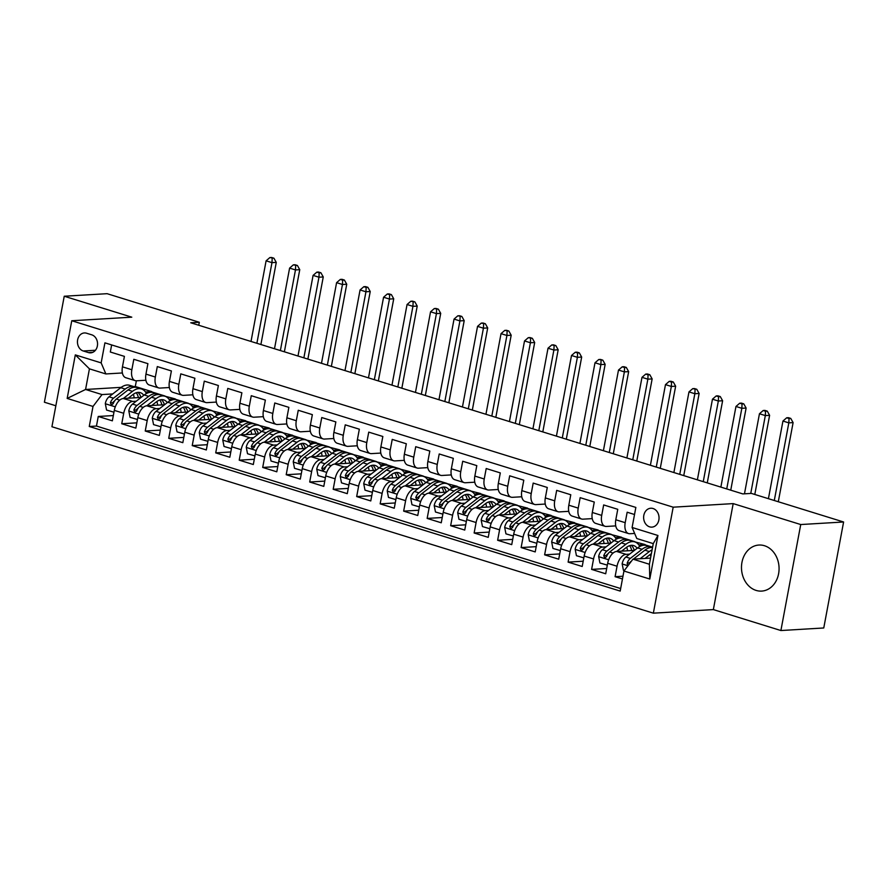 <?xml version="1.0" encoding="UTF-8"?>
<svg xmlns="http://www.w3.org/2000/svg" width="888" height="888" viewBox="0 0 888 888"><rect width="100%" height="100%" fill="white"/><g stroke="black" fill="none" stroke-linecap="round" stroke-linejoin="round"><path stroke-width="1.33" d="M764.457 545.72A23.066 18.781 -93.4 0 0 758.907 545.043A23.066 18.781 -93.4 0 0 741.536 565.767A23.066 18.781 -93.4 0 0 756.099 590.409A23.066 18.781 -93.4 0 0 761.649 591.097A23.066 18.781 -93.4 0 0 779.02 570.374A23.066 18.781 -93.4 0 0 764.457 545.72M653.046 508.513A9.468 7.703 -93.4 0 0 650.771 508.236A9.468 7.703 -93.4 0 0 643.645 516.738A9.468 7.703 -93.4 0 0 649.616 526.85A9.468 7.703 -93.4 0 0 651.892 527.128A9.468 7.703 -93.4 0 0 659.018 518.625A9.468 7.703 -93.4 0 0 653.046 508.513M780.896 630.535L800.732 524.542L733.188 503.607L713.353 609.59L780.896 630.535L823.764 627.971L843.6 521.989L751.392 493.406L742.823 493.917L190.742 322.777L199.312 322.266L107.104 293.684L64.236 296.237L44.4 402.22L55.855 405.772M713.353 609.59L653.346 613.164L51.926 426.74L71.762 320.746L673.182 507.181L653.346 613.164M634.52 514.507L627.161 512.221L625.208 522.677L615.806 519.769A11.833 6.571 107.2 0 0 619.158 530.658L628.56 533.577A11.833 6.571 -72.8 0 1 625.208 522.677M615.806 519.769L617.759 509.312L603.662 504.939L601.709 515.395L592.307 512.487A11.833 6.571 107.2 0 0 595.67 523.376L605.061 526.295A11.833 6.571 -72.8 0 1 601.709 515.395M592.307 512.487L594.272 502.031L580.175 497.657L578.221 508.114L568.82 505.205A11.833 6.571 107.2 0 0 572.172 516.095L581.573 519.003A11.833 6.571 -72.8 0 1 578.221 508.114M568.82 505.205L570.773 494.749L556.676 490.376L554.723 500.832L545.332 497.924A11.833 6.571 107.2 0 0 548.684 508.813L558.075 511.721A11.833 6.571 -72.8 0 1 554.723 500.832M545.332 497.924L547.286 487.468L533.189 483.094L531.235 493.55L521.833 490.642A11.833 6.571 107.2 0 0 525.185 501.531L534.587 504.44A11.833 6.571 -72.8 0 1 531.235 493.55M521.833 490.642L523.787 480.186L509.69 475.813L507.736 486.269L498.346 483.361A11.833 6.571 107.2 0 0 501.698 494.25L511.1 497.158A11.833 6.571 -72.8 0 1 507.736 486.269M498.346 483.361L500.299 472.904L486.202 468.531L484.249 478.987L474.847 476.079A11.833 6.571 107.2 0 0 478.199 486.968L487.601 489.876A11.833 6.571 -72.8 0 1 484.249 478.987M474.847 476.079L476.801 465.623L462.715 461.249L460.75 471.706L451.359 468.786A11.833 6.571 107.2 0 0 454.712 479.687L464.113 482.595A11.833 6.571 -72.8 0 1 460.75 471.706M451.359 468.786L453.313 458.33L439.216 453.968L437.262 464.424L427.861 461.505A11.833 6.571 107.2 0 0 431.224 472.394L440.615 475.313A11.833 6.571 -72.8 0 1 437.262 464.424M427.861 461.505L429.814 451.049L415.728 446.686L413.764 457.142L404.373 454.223A11.833 6.571 107.2 0 0 407.725 465.112L417.127 468.031A11.833 6.571 -72.8 0 1 413.764 457.142M404.373 454.223L406.327 443.767L392.23 439.405L390.276 449.861L380.874 446.942A11.833 6.571 107.2 0 0 384.238 457.831L393.628 460.75A11.833 6.571 -72.8 0 1 390.276 449.861M380.874 446.942L382.839 436.485L368.742 432.123L366.777 442.579L357.387 439.66A11.833 6.571 107.2 0 0 360.739 450.549L370.141 453.468A11.833 6.571 -72.8 0 1 366.777 442.579M357.387 439.66L359.34 429.204L345.243 424.841L343.29 435.286L333.888 432.378A11.833 6.571 107.2 0 0 337.251 443.267L346.642 446.187A11.833 6.571 -72.8 0 1 343.29 435.286M333.888 432.378L335.853 421.922L321.756 417.549L319.791 428.005L310.4 425.097A11.833 6.571 107.2 0 0 313.753 435.986L323.154 438.905A11.833 6.571 -72.8 0 1 319.791 428.005M310.4 425.097L312.354 414.641L298.257 410.267L296.303 420.723L286.902 417.815A11.833 6.571 107.2 0 0 290.265 428.704L299.656 431.612A11.833 6.571 -72.8 0 1 296.303 420.723M286.902 417.815L288.866 407.359L274.769 402.986L272.816 413.442L263.414 410.534A11.833 6.571 107.2 0 0 266.766 421.423L276.168 424.331A11.833 6.571 -72.8 0 1 272.816 413.442M263.414 410.534L265.368 400.077L251.271 395.704L249.317 406.16L239.915 403.252A11.833 6.571 107.2 0 0 243.279 414.141L252.669 417.049A11.833 6.571 -72.8 0 1 249.317 406.16M239.915 403.252L241.88 392.796L227.783 388.422L225.829 398.879L216.428 395.97A11.833 6.571 107.2 0 0 219.78 406.859L229.182 409.768A11.833 6.571 -72.8 0 1 225.829 398.879M216.428 395.97L218.381 385.514L204.284 381.141L202.331 391.597L192.94 388.689A11.833 6.571 107.2 0 0 196.292 399.578L205.683 402.486A11.833 6.571 -72.8 0 1 202.331 391.597M192.94 388.689L194.894 378.233L180.797 373.859L178.843 384.315L169.442 381.396A11.833 6.571 107.2 0 0 172.794 392.296L182.195 395.204A11.833 6.571 -72.8 0 1 178.843 384.315M169.442 381.396L171.395 370.94L157.298 366.578L155.345 377.034L145.954 374.114A11.833 6.571 107.2 0 0 149.306 385.015L158.708 387.923A11.833 6.571 -72.8 0 1 155.345 377.034M145.954 374.114L147.907 363.658L133.811 359.296L131.857 369.752A11.833 6.571 107.2 0 0 135.209 380.641A11.833 6.571 107.2 0 0 136.563 380.797L145.876 380.242M141.07 397.447L123.31 398.512A11.833 6.571 107.2 0 0 114.308 410.378L112.354 420.834L98.257 416.461L113.342 415.562M136.23 401.21L132.712 401.42A11.833 6.571 107.2 0 0 123.71 413.286L121.745 423.743L136.83 422.843M121.745 423.743L135.842 428.116L137.807 417.66A11.833 6.571 107.2 0 1 146.809 405.794L164.558 404.739M188.056 412.021L170.296 413.075A11.833 6.571 107.2 0 0 161.294 424.941L159.341 435.398L145.244 431.024L160.328 430.125M211.544 419.303L193.795 420.357A11.833 6.571 107.2 0 0 184.782 432.223L182.828 442.679L168.731 438.306L183.816 437.418M235.043 426.584L217.283 427.639A11.833 6.571 107.2 0 0 208.28 439.505L206.327 449.961L192.23 445.598L207.304 444.699M258.53 433.866L240.77 434.92A11.833 6.571 107.2 0 0 231.768 446.786L229.814 457.242L215.717 452.88L230.802 451.981M282.029 441.147L264.269 442.202A11.833 6.571 107.2 0 0 255.267 454.068L253.313 464.524L239.216 460.162L254.29 459.263M305.516 448.429L287.756 449.483A11.833 6.571 107.2 0 0 278.754 461.36L276.801 471.806L262.704 467.443L277.789 466.544M329.015 455.711L311.255 456.765A11.833 6.571 107.2 0 0 302.253 468.642L300.288 479.098L286.202 474.725L301.276 473.826M352.503 462.992L334.743 464.058A11.833 6.571 107.2 0 0 325.741 475.924L323.787 486.38L309.69 482.006L324.775 481.107M376.001 470.274L358.241 471.339A11.833 6.571 107.2 0 0 349.239 483.205L347.275 493.661L333.189 489.288L348.263 488.389M399.489 477.555L381.729 478.621A11.833 6.571 107.2 0 0 372.727 490.487L370.773 500.943L356.676 496.57L371.761 495.671M422.988 484.837L405.228 485.903A11.833 6.571 107.2 0 0 396.226 497.768L394.261 508.225L380.164 503.851L395.249 502.952M446.475 492.13L428.715 493.184A11.833 6.571 107.2 0 0 419.713 505.05L417.76 515.506L403.663 511.133L418.748 510.234M469.974 499.411L452.214 500.466A11.833 6.571 107.2 0 0 443.212 512.332L441.247 522.788L427.15 518.414L442.235 517.515M493.462 506.693L475.702 507.747A11.833 6.571 107.2 0 0 466.7 519.613L464.746 530.069L450.649 525.696L465.734 524.808M516.949 513.974L499.2 515.029A11.833 6.571 107.2 0 0 490.187 526.895L488.234 537.351L474.137 532.989L489.221 532.09M540.448 521.256L522.688 522.311A11.833 6.571 107.2 0 0 513.686 534.176L511.732 544.633L497.635 540.27L512.72 539.371M563.936 528.538L546.187 529.592A11.833 6.571 107.2 0 0 537.173 541.458L535.22 551.914L521.123 547.552L536.208 546.653M587.434 535.819L569.674 536.874A11.833 6.571 107.2 0 0 560.672 548.751L558.719 559.196L544.621 554.834L559.695 553.934M610.922 543.101L593.162 544.155A11.833 6.571 107.2 0 0 584.16 556.032L582.206 566.489L568.109 562.115L583.194 561.216M634.421 550.382L616.66 551.448A11.833 6.571 107.2 0 0 607.658 563.314L605.705 573.77L591.608 569.397L606.682 568.498M628.56 533.577A11.833 6.571 -72.8 0 0 629.914 533.732L634.643 533.455M605.061 526.295A11.833 6.571 -72.8 0 0 606.426 526.451L615.728 525.896M581.573 519.003A11.833 6.571 -72.8 0 0 582.928 519.169L592.24 518.614M558.075 511.721A11.833 6.571 -72.8 0 0 559.44 511.888L568.753 511.333M534.587 504.44A11.833 6.571 -72.8 0 0 535.941 504.606L545.254 504.051M511.1 497.158A11.833 6.571 -72.8 0 0 512.454 497.313L521.767 496.769M487.601 489.876A11.833 6.571 -72.8 0 0 488.955 490.032L498.268 489.477M464.113 482.595A11.833 6.571 -72.8 0 0 465.467 482.75L474.78 482.195M440.615 475.313A11.833 6.571 -72.8 0 0 441.98 475.469L451.282 474.914M417.127 468.031A11.833 6.571 -72.8 0 0 418.481 468.187L427.794 467.632M393.628 460.75A11.833 6.571 -72.8 0 0 394.994 460.905L404.295 460.35M370.141 453.468A11.833 6.571 -72.8 0 0 371.495 453.624L380.808 453.069M346.642 446.187A11.833 6.571 -72.8 0 0 348.007 446.342L357.309 445.787M323.154 438.905A11.833 6.571 -72.8 0 0 324.509 439.061L333.821 438.506M299.656 431.612A11.833 6.571 -72.8 0 0 301.021 431.779L310.323 431.224M276.168 424.331A11.833 6.571 -72.8 0 0 277.522 424.497L286.835 423.942M252.669 417.049A11.833 6.571 -72.8 0 0 254.035 417.216L263.348 416.661M229.182 409.768A11.833 6.571 -72.8 0 0 230.536 409.923L239.849 409.379M205.683 402.486A11.833 6.571 -72.8 0 0 207.048 402.641L216.361 402.086M182.195 395.204A11.833 6.571 -72.8 0 0 183.55 395.36L192.863 394.805M158.708 387.923A11.833 6.571 -72.8 0 0 160.062 388.078L169.375 387.523M83.261 350.982L88.423 352.58A9.169 7.459 -93.4 0 0 90.632 352.858A9.169 7.459 -93.4 0 0 97.536 344.622A9.169 7.459 -93.4 0 0 91.753 334.82L86.58 333.222A9.169 7.459 -93.4 0 0 84.371 332.945A9.169 7.459 -93.4 0 0 77.467 341.181A9.169 7.459 -93.4 0 0 83.261 350.982L95.438 350.261M650.549 558.108L632.955 559.151L649.394 564.257L653.257 543.623L636.807 538.528L632.101 527.483L635.852 507.425L104.917 342.846L101.154 362.892L105.872 373.948L122.389 372.96M632.101 527.483L657.941 535.486L649.794 579.032L623.942 571.017L620.19 591.075L89.255 426.484L93.007 406.438L67.166 398.423L75.314 354.889L101.154 362.892M629.581 554.145L626.051 554.356L616.66 551.448M639.016 545.188L645.088 544.544L634.21 541.713M645.088 544.544L638.827 544.91M606.082 546.864L602.564 547.075L593.162 544.155M615.528 537.906L621.6 537.262L610.722 534.432M621.6 537.262L615.329 537.629M582.595 539.582L579.076 539.793L569.674 536.874M592.03 530.624L598.101 529.97L587.223 527.15M598.101 529.97L591.841 530.347M559.096 532.301L555.577 532.511L546.187 529.592M568.542 523.332L574.614 522.688L563.736 519.869M574.614 522.688L568.353 523.065M535.608 525.019L532.09 525.23L522.688 522.311M545.054 516.05L551.115 515.406L540.237 512.587M551.115 515.406L544.855 515.784M512.11 517.737L508.591 517.948L499.2 515.029M521.556 508.769L527.627 508.125L516.749 505.305M527.627 508.125L521.367 508.502M488.622 510.456L485.103 510.667L475.702 507.747L484.892 500.577A22.622 12.565 -72.8 0 1 493.817 498.19A22.622 12.565 -72.8 0 1 498.834 502.786M498.068 501.487L504.129 500.843L493.251 498.024M504.129 500.843L497.868 501.221M465.134 503.174L461.605 503.374L452.214 500.466M474.569 494.205L480.641 493.562L469.763 490.742M480.641 493.562L474.381 493.939M441.636 495.881L438.117 496.092L428.715 493.184M451.082 486.924L457.142 486.28L446.264 483.449M457.142 486.28L450.882 486.657M418.148 488.6L414.618 488.811L405.228 485.903L414.419 478.732A22.622 12.565 -72.8 0 1 423.343 476.345A22.622 12.565 -72.8 0 1 428.36 480.93M427.583 479.642L433.655 478.998L422.777 476.168M433.655 478.998L427.394 479.376M394.649 481.318L391.131 481.529L381.729 478.621M404.096 472.361L410.156 471.717L399.289 468.886M410.156 471.717L403.896 472.083M371.162 474.037L367.632 474.248L358.241 471.339M380.597 465.079L386.669 464.435L375.791 461.605M386.669 464.435L380.408 464.801M347.663 466.755L344.144 466.966L334.743 464.058L343.934 456.887A22.622 12.565 -72.8 0 1 352.869 454.501A22.622 12.565 -72.8 0 1 357.875 459.085M357.109 457.797L363.17 457.154L352.303 454.323M363.17 457.154L356.909 457.52M324.176 459.473L320.646 459.684L311.255 456.765M333.611 450.516L339.682 449.872L328.804 447.041M339.682 449.872L333.422 450.238M300.677 452.192L297.158 452.403L287.756 449.483M310.123 443.234L316.184 442.579L305.317 439.76M316.184 442.579L309.923 442.957M277.189 444.91L273.671 445.121L264.269 442.202M286.624 435.941L292.696 435.298L281.818 432.478M292.696 435.298L286.436 435.675M253.691 437.629L250.172 437.84L240.77 434.92L249.972 427.75A22.622 12.565 -72.8 0 1 258.896 425.374A22.622 12.565 -72.8 0 1 263.914 429.959M263.137 428.66L269.208 428.016L258.33 425.197M269.208 428.016L262.937 428.393M230.203 430.347L226.684 430.558L217.283 427.639M239.638 421.378L245.71 420.734L234.832 417.915M245.71 420.734L239.449 421.112M206.704 423.065L203.186 423.276L193.795 420.357M216.15 414.097L222.222 413.453L211.344 410.633M222.222 413.453L215.962 413.83M183.217 415.784L179.698 415.984L170.296 413.075L179.487 405.905A22.622 12.565 -72.8 0 1 188.411 403.518A22.622 12.565 -72.8 0 1 193.429 408.114M192.663 406.815L198.723 406.171L187.845 403.352M198.723 406.171L192.463 406.549M159.718 408.491L156.199 408.702L146.809 405.794M164.358 396.059L175.236 398.89L168.975 399.267M98.257 416.461L96.459 426.062L620.668 588.555M626.051 554.356A11.833 6.571 -72.8 0 0 617.049 566.222L615.095 576.678L622.466 578.965M591.608 569.397L593.561 558.941A11.833 6.571 -72.8 0 1 602.564 547.075M568.109 562.115L570.063 551.659A11.833 6.571 -72.8 0 1 579.076 539.793M544.621 554.834L546.575 544.377A11.833 6.571 -72.8 0 1 555.577 532.511M521.123 547.552L523.088 537.096A11.833 6.571 -72.8 0 1 532.09 525.23M497.635 540.27L499.589 529.814A11.833 6.571 -72.8 0 1 508.591 517.948M474.137 532.989L476.101 522.533A11.833 6.571 -72.8 0 1 485.103 510.667M450.649 525.696L452.603 515.251A11.833 6.571 -72.8 0 1 461.605 503.374M427.15 518.414L429.115 507.958A11.833 6.571 -72.8 0 1 438.117 496.092M403.663 511.133L405.616 500.677A11.833 6.571 -72.8 0 1 414.618 488.811M380.164 503.851L382.129 493.395A11.833 6.571 -72.8 0 1 391.131 481.529M356.676 496.57L358.63 486.113A11.833 6.571 -72.8 0 1 367.632 474.248M333.189 489.288L335.142 478.832A11.833 6.571 -72.8 0 1 344.144 466.966M309.69 482.006L311.644 471.55A11.833 6.571 -72.8 0 1 320.646 459.684M286.202 474.725L288.156 464.269A11.833 6.571 -72.8 0 1 297.158 452.403M262.704 467.443L264.657 456.987A11.833 6.571 -72.8 0 1 273.671 445.121M239.216 460.162L241.17 449.705A11.833 6.571 -72.8 0 1 250.172 437.84M215.717 452.88L217.671 442.424A11.833 6.571 -72.8 0 1 226.684 430.558M192.23 445.598L194.183 435.142A11.833 6.571 -72.8 0 1 203.186 423.276M168.731 438.306L170.696 427.861A11.833 6.571 -72.8 0 1 179.698 415.984M145.244 431.024L147.197 420.568A11.833 6.571 -72.8 0 1 156.199 408.702M111.644 344.933L110.323 352.014L124.409 356.377L122.455 366.833A11.833 6.571 107.2 0 0 125.807 377.722L135.209 380.641M105.872 373.948L89.433 368.842L85.57 389.477L102.009 394.572L93.007 406.438M136.364 380.808L135.298 386.513L133.811 386.602M121.223 387.346L85.57 389.477L67.166 398.423M135.298 386.513L151.737 391.608L145.477 391.985M112.743 393.928L102.009 394.572M800.732 524.542L843.6 521.989M733.188 503.607L673.182 507.181M71.762 320.746L131.779 317.171L64.236 296.237M198.746 325.263L199.312 322.266M145.676 392.252L151.737 391.608M151.682 391.897L165.013 396.026M169.164 399.533L175.236 398.89M175.18 399.178L188.511 403.307M198.668 406.46L211.999 410.589M222.167 413.741L235.498 417.871M245.654 421.023L258.985 425.152M269.153 428.305L282.484 432.434M292.64 435.586L305.971 439.715M316.139 442.868L329.459 447.008M339.627 450.149L352.958 454.29M363.125 457.431L376.445 461.571M386.613 464.724L399.944 468.853M410.101 472.005L423.432 476.135M433.599 479.287L446.93 483.416M457.087 486.569L470.418 490.698M480.586 493.85L493.917 497.979M504.073 501.132L517.404 505.261M527.572 508.413L540.903 512.543M551.06 515.695L564.391 519.824M574.558 522.976L587.889 527.106M598.046 530.258L611.377 534.398M621.545 537.54L634.876 541.68M645.032 544.821L652.591 547.175M96.459 426.062L89.255 426.484M615.095 576.678L622.976 576.212M623.942 571.017L632.955 559.151M89.433 368.842L75.314 354.889M657.941 535.486L653.257 543.623M649.794 579.032L649.394 564.257M128.238 398.213L132.878 394.605A18.781 10.434 -72.8 0 1 140.293 392.629A18.781 10.434 -72.8 0 1 143.789 395.338M123.277 398.512L132.501 391.342A22.622 12.565 -72.8 0 1 141.425 388.955A22.622 12.565 -72.8 0 1 146.442 393.539M113.964 412.21L106.571 410.045L105.295 403.585A7.837 4.351 -72.8 0 1 109.046 396.803L120.757 387.701A22.622 12.565 -72.8 0 1 129.681 385.314L134.144 386.702A22.622 12.565 107.2 0 0 125.219 389.077L113.509 398.19A7.837 4.351 107.2 0 0 110.378 402.808L111.422 405.017L113.198 403.685A7.837 4.351 -72.8 0 1 116.328 399.056L128.038 389.954A22.622 12.565 -72.8 0 1 136.963 387.579L141.425 388.955M133.344 394.261A18.781 10.434 -72.8 0 1 134.199 397.857M113.62 412.232L114.086 411.555M135.509 387.29A22.622 12.565 107.2 0 0 134.144 386.702M140.937 397.458A18.781 10.434 107.2 0 0 137.918 392.396M136.264 392.74A18.781 10.434 -72.8 0 1 138.384 397.613M110.378 402.808L112.843 402.664A3.996 2.22 -72.8 0 1 113.886 401.454L114.674 400.843M256.887 343.279L271.972 262.648L266.1 260.828L251.015 341.458M271.562 257.464L269.852 257.576L273.915 258.197L271.562 257.464M272.194 258.297L271.972 262.648L276.268 262.393L260.894 344.522M276.268 262.393L273.915 258.197M269.852 257.576L266.1 260.828M151.726 405.494L156.377 401.887A18.781 10.434 -72.8 0 1 163.781 399.911A18.781 10.434 -72.8 0 1 167.288 402.619M146.764 405.794L155.999 398.623A22.622 12.565 -72.8 0 1 164.924 396.237A22.622 12.565 -72.8 0 1 169.941 400.821M137.462 419.491L130.07 417.327L128.793 410.867A7.837 4.351 -72.8 0 1 132.534 404.084L144.244 394.982A22.622 12.565 -72.8 0 1 153.18 392.596L157.642 393.983A22.622 12.565 107.2 0 0 148.718 396.359L136.996 405.472A7.837 4.351 107.2 0 0 133.866 410.09L134.909 412.298L136.685 410.966A7.837 4.351 -72.8 0 1 139.816 406.338L151.537 397.236A22.622 12.565 -72.8 0 1 160.462 394.86L164.924 396.237M156.843 401.543A18.781 10.434 -72.8 0 1 157.698 405.139M137.118 419.513L137.585 418.836M159.008 394.572A22.622 12.565 107.2 0 0 157.642 393.983M164.435 404.739A18.781 10.434 107.2 0 0 161.416 399.678M159.762 400.022A18.781 10.434 -72.8 0 1 161.871 404.895M133.866 410.09L136.341 409.945A3.996 2.22 -72.8 0 1 137.385 408.735L138.162 408.125M280.375 350.56L295.471 269.93L289.599 268.109L274.503 348.74M295.06 264.757L293.34 264.857L297.402 265.479L295.06 264.757M295.693 265.579L295.471 269.93L299.756 269.675L284.382 351.803M299.756 269.675L297.402 265.479M293.34 264.857L289.599 268.109M175.225 412.787L179.864 409.168A18.781 10.434 -72.8 0 1 187.279 407.192A18.781 10.434 -72.8 0 1 190.776 409.901M160.95 426.773L153.557 424.608L152.281 418.159A7.837 4.351 -72.8 0 1 156.033 411.366L167.743 402.264A22.622 12.565 -72.8 0 1 176.668 399.878L181.13 401.265A22.622 12.565 107.2 0 0 172.205 403.651L160.495 412.754A7.837 4.351 107.2 0 0 157.365 417.382L158.397 419.58L160.184 418.248A7.837 4.351 -72.8 0 1 163.314 413.619L175.025 404.517A22.622 12.565 -72.8 0 1 183.949 402.142L188.411 403.518M180.331 408.824A18.781 10.434 -72.8 0 1 181.185 412.432M160.606 426.795L161.072 426.118M182.495 401.853A22.622 12.565 107.2 0 0 181.13 401.265M187.923 412.021A18.781 10.434 107.2 0 0 184.904 406.959M183.25 407.303A18.781 10.434 -72.8 0 1 185.37 412.176M157.365 417.382L159.829 417.227A3.996 2.22 -72.8 0 1 160.872 416.017L161.66 415.406M303.874 357.842L318.959 277.211L313.087 275.391L298.002 356.021M318.548 272.039L316.838 272.139L319.181 272.86L320.901 272.76L318.548 272.039M319.181 272.86L318.959 277.211L323.254 276.956L307.881 359.085M323.254 276.956L320.901 272.76M316.838 272.139L313.087 275.391M198.712 420.068L203.363 416.45A18.781 10.434 -72.8 0 1 210.767 414.474A18.781 10.434 -72.8 0 1 214.274 417.182M193.751 420.357L202.986 413.186A22.622 12.565 -72.8 0 1 211.91 410.8A22.622 12.565 -72.8 0 1 216.927 415.395M184.449 434.054L177.056 431.89L175.78 425.441A7.837 4.351 -72.8 0 1 179.52 418.648L191.231 409.546A22.622 12.565 -72.8 0 1 200.166 407.159L204.629 408.547A22.622 12.565 107.2 0 0 195.704 410.933L183.983 420.035A7.837 4.351 107.2 0 0 180.852 424.664L181.896 426.862L183.672 425.53A7.837 4.351 -72.8 0 1 186.802 420.901L198.524 411.799A22.622 12.565 -72.8 0 1 207.448 409.424L211.91 410.8M203.829 416.106A18.781 10.434 -72.8 0 1 204.684 419.713M184.105 434.077L184.571 433.4M205.994 409.135A22.622 12.565 107.2 0 0 204.629 408.547M211.422 419.303A18.781 10.434 107.2 0 0 208.391 414.241M206.749 414.585A18.781 10.434 -72.8 0 1 208.858 419.458M180.852 424.664L183.328 424.508A3.996 2.22 -72.8 0 1 184.36 423.299L185.148 422.688M327.361 365.123L342.457 284.493L336.585 282.673L321.489 363.303M342.046 279.32L340.326 279.42L342.679 280.153L344.389 280.042L342.046 279.32M342.679 280.153L342.457 284.493L346.742 284.238L331.368 366.367M346.742 284.238L344.389 280.042M340.326 279.42L336.585 282.673M222.211 427.35L226.851 423.731A18.781 10.434 -72.8 0 1 234.266 421.756A18.781 10.434 -72.8 0 1 237.762 424.464M217.249 427.639L226.473 420.468A22.622 12.565 -72.8 0 1 235.398 418.093A22.622 12.565 -72.8 0 1 240.415 422.677M207.936 441.336L200.544 439.172L199.267 432.722A7.837 4.351 -72.8 0 1 203.019 425.929L214.73 416.827A22.622 12.565 -72.8 0 1 223.654 414.441L228.116 415.828A22.622 12.565 107.2 0 0 219.192 418.215L207.481 427.317A7.837 4.351 107.2 0 0 204.351 431.945L205.383 434.143L207.17 432.811A7.837 4.351 -72.8 0 1 210.301 428.194L222.011 419.081A22.622 12.565 -72.8 0 1 230.936 416.705L235.398 418.093M227.317 423.387A18.781 10.434 -72.8 0 1 228.172 426.995M207.592 441.358L208.058 440.681M229.481 416.416A22.622 12.565 107.2 0 0 228.116 415.828M234.909 426.595A18.781 10.434 107.2 0 0 231.89 421.523M230.236 421.878A18.781 10.434 -72.8 0 1 232.356 426.74M204.351 431.945L206.815 431.79A3.996 2.22 -72.8 0 1 207.859 430.58L208.647 429.97M350.86 372.405L365.945 291.775L360.073 289.954L344.988 370.585M365.534 286.602L363.825 286.702L366.167 287.435L367.887 287.324L365.534 286.602M366.167 287.435L365.945 291.775L370.229 291.519L354.867 373.648M370.229 291.519L367.887 287.324M363.825 286.702L360.073 289.954M245.699 434.632L250.349 431.024A18.781 10.434 -72.8 0 1 257.753 429.037A18.781 10.434 -72.8 0 1 261.261 431.746M231.424 448.629L224.042 446.464L222.766 440.004A7.837 4.351 -72.8 0 1 226.507 433.211L238.217 424.109A22.622 12.565 -72.8 0 1 247.142 421.733L251.615 423.11A22.622 12.565 107.2 0 0 242.679 425.496L230.969 434.598A7.837 4.351 107.2 0 0 227.839 439.227L228.882 441.425L230.658 440.104A7.837 4.351 -72.8 0 1 233.788 435.475L245.499 426.373A22.622 12.565 -72.8 0 1 254.434 423.987L258.896 425.374M250.816 430.669A18.781 10.434 -72.8 0 1 251.67 434.276M231.091 448.64L231.557 447.963M252.969 423.698A22.622 12.565 107.2 0 0 251.615 423.11M258.408 433.877A18.781 10.434 107.2 0 0 255.378 428.804M253.724 429.159A18.781 10.434 -72.8 0 1 255.844 434.021M227.839 439.227L230.303 439.083A3.996 2.22 -72.8 0 1 231.346 437.862L232.134 437.251M374.348 379.698L389.444 299.056L383.572 297.236L368.476 377.877M389.022 293.884L387.312 293.984L389.666 294.716L391.375 294.605L389.022 293.884M389.666 294.716L389.444 299.056L393.728 298.801L378.355 380.93M393.728 298.801L391.375 294.605M387.312 293.984L383.572 297.236M269.197 441.913L273.837 438.306A18.781 10.434 -72.8 0 1 281.252 436.33A18.781 10.434 -72.8 0 1 284.748 439.027M264.236 442.213L273.46 435.031A22.622 12.565 -72.8 0 1 282.384 432.656A22.622 12.565 -72.8 0 1 287.401 437.24M254.923 455.91L247.53 453.746L246.254 447.286A7.837 4.351 -72.8 0 1 250.005 440.492L261.716 431.39A22.622 12.565 -72.8 0 1 270.64 429.015L275.102 430.391A22.622 12.565 107.2 0 0 266.178 432.778L254.468 441.88A7.837 4.351 107.2 0 0 251.337 446.509L252.37 448.706L254.157 447.386A7.837 4.351 -72.8 0 1 257.287 442.757L268.997 433.655A22.622 12.565 -72.8 0 1 277.922 431.268L282.384 432.656M274.303 437.951A18.781 10.434 -72.8 0 1 275.158 441.558M254.579 455.921L255.045 455.244M276.468 430.98A22.622 12.565 107.2 0 0 275.102 430.391M281.896 441.158A18.781 10.434 107.2 0 0 278.876 436.086M277.223 436.441A18.781 10.434 -72.8 0 1 279.343 441.303M251.337 446.509L253.802 446.364A3.996 2.22 -72.8 0 1 254.845 445.143L255.633 444.533M397.846 386.979L412.931 306.338L407.059 304.517L391.974 385.159M412.52 301.165L410.8 301.265L414.874 301.898L412.52 301.165M413.153 301.998L412.931 306.338L417.216 306.083L401.853 388.223M417.216 306.083L414.874 301.898M410.8 301.265L407.059 304.517M292.685 449.195L297.336 445.587A18.781 10.434 -72.8 0 1 304.739 443.612A18.781 10.434 -72.8 0 1 308.247 446.309M287.723 449.495L296.958 442.313A22.622 12.565 -72.8 0 1 305.883 439.937A22.622 12.565 -72.8 0 1 310.9 444.522M278.41 463.192L271.029 461.027L269.752 454.567A7.837 4.351 -72.8 0 1 273.493 447.774L285.203 438.672A22.622 12.565 -72.8 0 1 294.128 436.297L298.601 437.673A22.622 12.565 107.2 0 0 289.666 440.06L277.955 449.161A7.837 4.351 107.2 0 0 274.825 453.79L275.868 455.999L277.644 454.667A7.837 4.351 -72.8 0 1 280.774 450.038L292.485 440.936A22.622 12.565 -72.8 0 1 301.421 438.55L305.883 439.937M297.802 445.232A18.781 10.434 -72.8 0 1 298.657 448.84M278.077 463.214L278.532 462.526M299.955 438.261A22.622 12.565 107.2 0 0 298.601 437.673M305.383 448.44A18.781 10.434 107.2 0 0 302.364 443.367M300.71 443.723A18.781 10.434 -72.8 0 1 302.83 448.595M274.825 453.79L277.289 453.646A3.996 2.22 -72.8 0 1 278.333 452.425L279.121 451.814M421.334 394.261L436.43 313.619L430.558 311.799L415.462 392.441M436.008 308.447L434.299 308.547L438.361 309.179L436.008 308.447M436.652 309.279L436.43 313.619L440.714 313.364L425.341 395.504M440.714 313.364L438.361 309.179M434.299 308.547L430.558 311.799M316.184 456.476L320.823 452.869A18.781 10.434 -72.8 0 1 328.238 450.893A18.781 10.434 -72.8 0 1 331.735 453.59M311.211 456.776L320.446 449.594A22.622 12.565 -72.8 0 1 329.37 447.219A22.622 12.565 -72.8 0 1 334.388 451.803M301.909 470.474L294.516 468.309L293.24 461.849A7.837 4.351 -72.8 0 1 296.992 455.067L308.702 445.954A22.622 12.565 -72.8 0 1 317.627 443.578L322.089 444.955A22.622 12.565 107.2 0 0 313.164 447.341L301.454 456.443A7.837 4.351 107.2 0 0 298.324 461.072L299.356 463.281L301.143 461.949A7.837 4.351 -72.8 0 1 304.273 457.32L315.984 448.218A22.622 12.565 -72.8 0 1 324.908 445.832L329.37 447.219M321.29 452.514A18.781 10.434 -72.8 0 1 322.144 456.121M301.565 470.496L302.031 469.819M323.454 445.543A22.622 12.565 107.2 0 0 322.089 444.955M328.882 455.722A18.781 10.434 107.2 0 0 325.863 450.649M324.209 451.004A18.781 10.434 -72.8 0 1 326.318 455.877M298.324 461.072L300.788 460.928A3.996 2.22 -72.8 0 1 301.831 459.718L302.619 459.107M444.833 401.543L459.917 320.912L454.046 319.092L438.961 399.722M459.507 315.728L457.786 315.828L461.86 316.461L459.507 315.728M460.139 316.561L459.917 320.912L464.202 320.657L448.84 402.786M464.202 320.657L461.86 316.461M457.786 315.828L454.046 319.092M339.671 463.758L344.322 460.151A18.781 10.434 -72.8 0 1 351.726 458.175A18.781 10.434 -72.8 0 1 355.222 460.883M325.397 477.755L318.015 475.591L316.739 469.13A7.837 4.351 -72.8 0 1 320.479 462.348L332.19 453.235A22.622 12.565 -72.8 0 1 341.114 450.86L345.576 452.247A22.622 12.565 107.2 0 0 336.652 454.623L324.941 463.725A7.837 4.351 107.2 0 0 321.811 468.353L322.855 470.562L324.631 469.23A7.837 4.351 -72.8 0 1 327.761 464.602L339.471 455.5A22.622 12.565 -72.8 0 1 348.396 453.113L352.869 454.501M344.788 459.806A18.781 10.434 -72.8 0 1 345.632 463.403M325.064 477.777L325.519 477.1M346.942 452.825A22.622 12.565 107.2 0 0 345.576 452.247M352.37 463.003A18.781 10.434 107.2 0 0 349.35 457.942M347.696 458.286A18.781 10.434 -72.8 0 1 349.817 463.159M321.811 468.353L324.275 468.209A3.996 2.22 -72.8 0 1 325.319 466.999L326.107 466.389M468.32 408.824L483.416 328.194L477.544 326.373L462.448 407.004M482.994 323.01L481.285 323.11L485.348 323.743L482.994 323.01M483.638 323.843L483.416 328.194L487.701 327.938L472.327 410.067M487.701 327.938L485.348 323.743M481.285 323.11L477.544 326.373M363.17 471.04L367.81 467.432A18.781 10.434 -72.8 0 1 375.213 465.456A18.781 10.434 -72.8 0 1 378.721 468.165M358.197 471.339L367.432 464.169A22.622 12.565 -72.8 0 1 376.357 461.782A22.622 12.565 -72.8 0 1 381.374 466.367M348.895 485.037L341.503 482.872L340.226 476.412A7.837 4.351 -72.8 0 1 343.978 469.63L355.688 460.528A22.622 12.565 -72.8 0 1 364.613 458.141L369.075 459.529A22.622 12.565 107.2 0 0 360.151 461.904L348.44 471.006A7.837 4.351 107.2 0 0 345.31 475.635L346.342 477.844L348.118 476.512A7.837 4.351 -72.8 0 1 351.26 471.883L362.97 462.781A22.622 12.565 -72.8 0 1 371.894 460.395L376.357 461.782M368.276 467.088A18.781 10.434 -72.8 0 1 369.131 470.684M348.551 485.059L349.017 484.382M370.44 460.106A22.622 12.565 107.2 0 0 369.075 459.529M375.868 470.285A18.781 10.434 107.2 0 0 372.849 465.223M371.195 465.567A18.781 10.434 -72.8 0 1 373.304 470.44M345.31 475.635L347.774 475.491A3.996 2.22 -72.8 0 1 348.818 474.281L349.606 473.67M491.819 416.106L506.904 335.475L501.032 333.655L485.936 414.285M506.493 330.292L504.773 330.392L508.835 331.024L506.493 330.292M507.126 331.124L506.904 335.475L511.188 335.22L495.826 417.349M511.188 335.22L508.835 331.024M504.773 330.392L501.032 333.655M386.657 478.321L391.297 474.714A18.781 10.434 -72.8 0 1 398.712 472.738A18.781 10.434 -72.8 0 1 402.209 475.446M381.696 478.621L390.92 471.45A22.622 12.565 -72.8 0 1 399.855 469.064A22.622 12.565 -72.8 0 1 404.861 473.648M372.383 492.318L365.001 490.154L363.725 483.694A7.837 4.351 -72.8 0 1 367.466 476.911L379.176 467.81A22.622 12.565 -72.8 0 1 388.1 465.423L392.563 466.811A22.622 12.565 107.2 0 0 383.638 469.186L371.928 478.288A7.837 4.351 107.2 0 0 368.798 482.917L369.841 485.126L371.617 483.794A7.837 4.351 -72.8 0 1 374.747 479.165L386.458 470.063A22.622 12.565 -72.8 0 1 395.382 467.676L399.855 469.064M391.775 474.37A18.781 10.434 -72.8 0 1 392.618 477.966M372.05 492.341L372.505 491.663M393.928 467.399A22.622 12.565 107.2 0 0 392.563 466.811M399.356 477.566A18.781 10.434 107.2 0 0 396.337 472.505M394.683 472.849A18.781 10.434 -72.8 0 1 396.803 477.722M368.798 482.917L371.262 482.772A3.996 2.22 -72.8 0 1 372.305 481.562L373.093 480.952M515.306 423.387L530.402 342.757L524.519 340.937L509.435 421.567M529.981 337.573L528.271 337.684L532.334 338.306L529.981 337.573M530.613 338.406L530.402 342.757L534.687 342.502L519.314 424.631M534.687 342.502L532.334 338.306M528.271 337.684L524.519 340.937M410.145 485.603L414.796 481.995A18.781 10.434 -72.8 0 1 422.2 480.02A18.781 10.434 -72.8 0 1 425.707 482.728M395.882 499.6L388.489 497.435L387.212 490.975A7.837 4.351 -72.8 0 1 390.953 484.193L402.675 475.091A22.622 12.565 -72.8 0 1 411.599 472.705L416.061 474.092A22.622 12.565 107.2 0 0 407.137 476.468L395.426 485.581A7.837 4.351 107.2 0 0 392.285 490.198L393.329 492.407L395.105 491.075A7.837 4.351 -72.8 0 1 398.246 486.446L409.956 477.344A22.622 12.565 -72.8 0 1 418.881 474.969L423.343 476.345M415.262 481.651A18.781 10.434 -72.8 0 1 416.117 485.248M395.537 499.622L396.004 498.945M417.427 474.68A22.622 12.565 107.2 0 0 416.061 474.092M422.855 484.848A18.781 10.434 107.2 0 0 419.835 479.786M418.181 480.131A18.781 10.434 -72.8 0 1 420.29 485.003M392.285 490.198L394.76 490.054A3.996 2.22 -72.8 0 1 395.804 488.844L396.581 488.234M538.805 430.669L553.89 350.039L548.018 348.218L532.922 428.849M553.479 344.855L551.759 344.966L555.821 345.587L553.479 344.855M554.112 345.687L553.89 350.039L558.175 349.783L542.801 431.912M558.175 349.783L555.821 345.587M551.759 344.966L548.018 348.218M433.644 492.884L438.284 489.277A18.781 10.434 -72.8 0 1 445.698 487.301A18.781 10.434 -72.8 0 1 449.195 490.01M428.682 493.184L437.906 486.014A22.622 12.565 -72.8 0 1 446.831 483.627A22.622 12.565 -72.8 0 1 451.848 488.211M419.369 506.882L411.988 504.717L410.711 498.257A7.837 4.351 -72.8 0 1 414.452 491.475L426.162 482.373A22.622 12.565 -72.8 0 1 435.087 479.986L439.549 481.374A22.622 12.565 107.2 0 0 430.625 483.749L418.914 492.862A7.837 4.351 107.2 0 0 415.784 497.48L416.827 499.689L418.603 498.357A7.837 4.351 -72.8 0 1 421.733 493.728L433.444 484.626A22.622 12.565 -72.8 0 1 442.368 482.251L446.831 483.627M438.75 488.933A18.781 10.434 -72.8 0 1 439.604 492.529M419.025 506.904L419.491 506.227M440.914 481.962A22.622 12.565 107.2 0 0 439.549 481.374M446.342 492.13A18.781 10.434 107.2 0 0 443.323 487.068M441.669 487.412A18.781 10.434 -72.8 0 1 443.789 492.285M415.784 497.48L418.248 497.336A3.996 2.22 -72.8 0 1 419.291 496.126L420.08 495.515M562.293 437.951L577.378 357.32L571.506 355.5L556.421 436.13M576.967 352.148L575.258 352.247L577.6 352.969L579.32 352.869L576.967 352.148M577.6 352.969L577.378 357.32L581.673 357.065L566.3 439.194M581.673 357.065L579.32 352.869M575.258 352.247L571.506 355.5M457.131 500.177L461.782 496.559A18.781 10.434 -72.8 0 1 469.186 494.583A18.781 10.434 -72.8 0 1 472.694 497.291M452.17 500.466L461.405 493.295A22.622 12.565 -72.8 0 1 470.329 490.909A22.622 12.565 -72.8 0 1 475.346 495.493M442.868 514.163L435.475 511.999L434.199 505.55A7.837 4.351 -72.8 0 1 437.939 498.756L449.661 489.654A22.622 12.565 -72.8 0 1 458.585 487.268L463.048 488.655A22.622 12.565 107.2 0 0 454.123 491.042L442.402 500.144A7.837 4.351 107.2 0 0 439.271 504.773L440.315 506.97L442.091 505.638A7.837 4.351 -72.8 0 1 445.221 501.01L456.943 491.908A22.622 12.565 -72.8 0 1 465.867 489.532L470.329 490.909M462.248 496.214A18.781 10.434 -72.8 0 1 463.103 499.822M442.524 514.185L442.99 513.508M464.413 489.244A22.622 12.565 107.2 0 0 463.048 488.655M469.841 499.411A18.781 10.434 107.2 0 0 466.822 494.35M465.168 494.694A18.781 10.434 -72.8 0 1 467.277 499.567M439.271 504.773L441.747 504.617A3.996 2.22 -72.8 0 1 442.79 503.407L443.567 502.797M585.78 445.232L600.876 364.602L595.004 362.781L579.908 443.412M600.466 359.429L598.745 359.529L602.808 360.151L600.466 359.429M601.098 360.251L600.876 364.602L605.161 364.346L589.787 446.475M605.161 364.346L602.808 360.151M598.745 359.529L595.004 362.781M480.63 507.459L485.27 503.84A18.781 10.434 -72.8 0 1 492.685 501.864A18.781 10.434 -72.8 0 1 496.181 504.573M466.355 521.445L458.963 519.28L457.686 512.831A7.837 4.351 -72.8 0 1 461.438 506.038L473.149 496.936A22.622 12.565 -72.8 0 1 482.073 494.549L486.535 495.937A22.622 12.565 107.2 0 0 477.611 498.323L465.9 507.425A7.837 4.351 107.2 0 0 462.77 512.054L463.802 514.252L465.59 512.92A7.837 4.351 -72.8 0 1 468.72 508.291L480.43 499.189A22.622 12.565 -72.8 0 1 489.355 496.814L493.817 498.19M485.736 503.496A18.781 10.434 -72.8 0 1 486.591 507.104M466.011 521.467L466.478 520.79M487.901 496.525A22.622 12.565 107.2 0 0 486.535 495.937M493.328 506.693A18.781 10.434 107.2 0 0 490.309 501.631M488.655 501.975A18.781 10.434 -72.8 0 1 490.775 506.848M462.77 512.054L465.234 511.899A3.996 2.22 -72.8 0 1 466.278 510.689L467.066 510.078M609.279 452.514L624.364 371.883L618.492 370.063L603.407 450.693M623.953 366.711L622.244 366.811L624.586 367.543L626.306 367.432L623.953 366.711M624.586 367.543L624.364 371.883L628.66 371.628L613.286 453.757M628.66 371.628L626.306 367.432M622.244 366.811L618.492 370.063M504.118 514.74L508.769 511.122A18.781 10.434 -72.8 0 1 516.172 509.146A18.781 10.434 -72.8 0 1 519.68 511.854M499.156 515.029L508.391 507.858A22.622 12.565 -72.8 0 1 517.316 505.483A22.622 12.565 -72.8 0 1 522.333 510.067M489.854 528.726L482.462 526.562L481.185 520.113A7.837 4.351 -72.8 0 1 484.926 513.32L496.636 504.218A22.622 12.565 -72.8 0 1 505.572 501.831L510.034 503.219A22.622 12.565 107.2 0 0 501.11 505.605L489.388 514.707A7.837 4.351 107.2 0 0 486.258 519.336L487.301 521.534L489.077 520.202A7.837 4.351 -72.8 0 1 492.207 515.584L503.929 506.471A22.622 12.565 -72.8 0 1 512.853 504.095L517.316 505.483M509.235 510.778A18.781 10.434 -72.8 0 1 510.089 514.385M489.51 528.749L489.976 528.071M511.399 503.807A22.622 12.565 107.2 0 0 510.034 503.219M516.827 513.986A18.781 10.434 107.2 0 0 513.797 508.913M512.154 509.268A18.781 10.434 -72.8 0 1 514.263 514.13M486.258 519.336L488.733 519.18A3.996 2.22 -72.8 0 1 489.776 517.97L490.553 517.36M632.767 459.795L647.863 379.165L641.991 377.345L626.895 457.975M647.452 373.992L645.731 374.092L648.085 374.825L649.794 374.714L647.452 373.992M648.085 374.825L647.863 379.165L652.147 378.91L636.774 461.039M652.147 378.91L649.794 374.714M645.731 374.092L641.991 377.345M527.616 522.022L532.256 518.414A18.781 10.434 -72.8 0 1 539.671 516.428A18.781 10.434 -72.8 0 1 543.167 519.136M522.655 522.311L531.879 515.14A22.622 12.565 -72.8 0 1 540.803 512.764A22.622 12.565 -72.8 0 1 545.82 517.349M513.342 536.019L505.949 533.855L504.673 527.394A7.837 4.351 -72.8 0 1 508.424 520.601L520.135 511.499A22.622 12.565 -72.8 0 1 529.059 509.124L533.522 510.5A22.622 12.565 107.2 0 0 524.597 512.887L512.887 521.989A7.837 4.351 107.2 0 0 509.756 526.617L510.789 528.815L512.576 527.494A7.837 4.351 -72.8 0 1 515.706 522.866L527.417 513.764A22.622 12.565 -72.8 0 1 536.341 511.377L540.803 512.764M532.722 518.059A18.781 10.434 -72.8 0 1 533.577 521.667M512.998 536.03L513.464 535.353M534.887 511.088A22.622 12.565 107.2 0 0 533.522 510.5M540.315 521.267A18.781 10.434 107.2 0 0 537.296 516.194M535.642 516.55A18.781 10.434 -72.8 0 1 537.762 521.411M509.756 526.617L512.221 526.473A3.996 2.22 -72.8 0 1 513.264 525.252L514.052 524.642M656.265 467.088L671.35 386.447L665.478 384.626L650.393 465.268M670.94 381.274L669.23 381.374L671.572 382.106L673.293 381.995L670.94 381.274M671.572 382.106L671.35 386.447L675.646 386.191L660.272 468.32M675.646 386.191L673.293 381.995M669.23 381.374L665.478 384.626M551.104 529.304L555.755 525.696A18.781 10.434 -72.8 0 1 563.159 523.72A18.781 10.434 -72.8 0 1 566.666 526.418M546.142 529.603L555.377 522.422A22.622 12.565 -72.8 0 1 564.302 520.046A22.622 12.565 -72.8 0 1 569.319 524.63M536.84 543.301L529.448 541.136L528.171 534.676A7.837 4.351 -72.8 0 1 531.912 527.883L543.623 518.781A22.622 12.565 -72.8 0 1 552.558 516.405L557.02 517.782A22.622 12.565 107.2 0 0 548.096 520.168L536.374 529.27A7.837 4.351 107.2 0 0 533.244 533.899L534.287 536.097L536.063 534.776A7.837 4.351 -72.8 0 1 539.194 530.147L550.915 521.045A22.622 12.565 -72.8 0 1 559.84 518.659L564.302 520.046M556.221 525.341A18.781 10.434 -72.8 0 1 557.076 528.948M536.496 543.312L536.963 542.635M558.374 518.37A22.622 12.565 107.2 0 0 557.02 517.782M563.813 528.549A18.781 10.434 107.2 0 0 560.783 523.476M559.129 523.831A18.781 10.434 -72.8 0 1 561.249 528.693M533.244 533.899L535.719 533.755A3.996 2.22 -72.8 0 1 536.752 532.534L537.54 531.923M679.753 474.37L694.849 393.728L688.977 391.908L673.881 472.549M694.438 388.556L692.718 388.655L696.78 389.288L694.438 388.556M695.071 389.388L694.849 393.728L699.134 393.473L683.76 475.613M699.134 393.473L696.78 389.288M692.718 388.655L688.977 391.908M574.603 536.585L579.242 532.978A18.781 10.434 -72.8 0 1 586.657 531.002A18.781 10.434 -72.8 0 1 590.154 533.699M569.641 536.885L578.865 529.703A22.622 12.565 -72.8 0 1 587.789 527.328A22.622 12.565 -72.8 0 1 592.807 531.912M560.328 550.582L552.935 548.418L551.659 541.958A7.837 4.351 -72.8 0 1 555.411 535.164L567.121 526.062A22.622 12.565 -72.8 0 1 576.046 523.687L580.508 525.063A22.622 12.565 107.2 0 0 571.583 527.45L559.873 536.552A7.837 4.351 107.2 0 0 556.743 541.181L557.775 543.389L559.562 542.057A7.837 4.351 -72.8 0 1 562.692 537.429L574.403 528.327A22.622 12.565 -72.8 0 1 583.327 525.94L587.789 527.328M579.709 532.622A18.781 10.434 -72.8 0 1 580.563 536.23M559.984 550.604L560.45 549.916M581.873 525.652A22.622 12.565 107.2 0 0 580.508 525.063M587.301 535.83A18.781 10.434 107.2 0 0 584.282 530.758M582.628 531.113A18.781 10.434 -72.8 0 1 584.748 535.986M556.743 541.181L559.207 541.036A3.996 2.22 -72.8 0 1 560.25 539.815L561.038 539.205M703.252 481.651L718.337 401.01L712.465 399.189L697.38 479.831M717.926 395.837L716.216 395.937L718.559 396.67L720.279 396.57L717.926 395.837M718.559 396.67L718.337 401.01L722.621 400.754L707.259 482.894M722.621 400.754L720.279 396.57M716.216 395.937L712.465 399.189M598.09 543.867L602.741 540.259A18.781 10.434 -72.8 0 1 610.145 538.283A18.781 10.434 -72.8 0 1 613.652 540.981M593.129 544.166L602.364 536.985A22.622 12.565 -72.8 0 1 611.288 534.609A22.622 12.565 -72.8 0 1 616.305 539.194M583.816 557.864L576.434 555.699L575.158 549.239A7.837 4.351 -72.8 0 1 578.898 542.457L590.609 533.344A22.622 12.565 -72.8 0 1 599.533 530.969L604.007 532.345A22.622 12.565 107.2 0 0 595.071 534.731L583.361 543.833A7.837 4.351 107.2 0 0 580.23 548.462L581.274 550.671L583.05 549.339A7.837 4.351 -72.8 0 1 586.18 544.71L597.89 535.608A22.622 12.565 -72.8 0 1 606.826 533.222L611.288 534.609M603.207 539.904A18.781 10.434 -72.8 0 1 604.062 543.512M583.483 557.886L583.949 557.209M605.361 532.933A22.622 12.565 107.2 0 0 604.007 532.345M610.789 543.112A18.781 10.434 107.2 0 0 607.769 538.039M606.115 538.394A18.781 10.434 -72.8 0 1 608.236 543.267M580.23 548.462L582.695 548.318A3.996 2.22 -72.8 0 1 583.738 547.108L584.526 546.497M726.739 488.933L741.835 408.302L735.963 406.471L720.867 487.112M741.413 403.119L739.704 403.219L742.057 403.951L743.767 403.851L741.413 403.119M742.057 403.951L741.835 408.302L746.12 408.047L730.746 490.176M746.12 408.047L743.767 403.851M739.704 403.219L735.963 406.471M621.589 551.148L626.229 547.541A18.781 10.434 -72.8 0 1 633.644 545.565A18.781 10.434 -72.8 0 1 637.14 548.273M616.627 551.448L625.851 544.277A22.622 12.565 -72.8 0 1 634.776 541.891A22.622 12.565 -72.8 0 1 639.793 546.475M607.314 565.145L599.922 562.981L598.645 556.521A7.837 4.351 -72.8 0 1 602.397 549.739L614.108 540.626A22.622 12.565 -72.8 0 1 623.032 538.25L627.494 539.638A22.622 12.565 107.2 0 0 618.57 542.013L606.859 551.115A7.837 4.351 107.2 0 0 603.729 555.744L604.761 557.953L606.548 556.621A7.837 4.351 -72.8 0 1 609.679 551.992L621.389 542.89A22.622 12.565 -72.8 0 1 630.314 540.503L634.776 541.891M626.695 547.197A18.781 10.434 -72.8 0 1 627.55 550.793M606.97 565.168L607.436 564.491M628.859 540.215A22.622 12.565 107.2 0 0 627.494 539.638M634.287 550.394A18.781 10.434 107.2 0 0 631.268 545.332M629.614 545.676A18.781 10.434 -72.8 0 1 631.734 550.549M603.729 555.744L606.193 555.599A3.996 2.22 -72.8 0 1 607.237 554.389L608.025 553.779M750.749 493.439L765.323 415.584L759.451 413.764L744.466 493.817M764.912 410.4L763.192 410.5L765.545 411.233L767.265 411.133L764.912 410.4M765.545 411.233L765.323 415.584L769.607 415.329L754.8 494.461M769.607 415.329L767.265 411.133M763.192 410.5L759.451 413.764M645.077 558.43L649.727 554.822A18.781 10.434 -72.8 0 1 651.37 553.724M640.115 558.73L649.339 551.559A22.622 12.565 -72.8 0 1 652.092 549.839M624.308 570.54L623.42 570.263L622.144 563.802A7.837 4.351 -72.8 0 1 625.885 557.02L637.595 547.918A22.622 12.565 -72.8 0 1 646.52 545.532L650.993 546.919A22.622 12.565 107.2 0 0 642.057 549.295L630.347 558.397A7.837 4.351 107.2 0 0 627.217 563.025L627.416 564.69L628.338 565.245M650.194 554.478A18.781 10.434 -72.8 0 1 650.815 556.687M633.355 559.129L644.877 550.172A22.622 12.565 -72.8 0 1 652.525 547.519M652.347 547.496A22.622 12.565 107.2 0 0 650.993 546.919M627.217 563.025L629.681 562.881A3.996 2.22 -72.8 0 1 630.724 561.671L631.501 561.072M774.292 500.499L788.822 422.866L782.95 421.045L768.42 498.679M788.4 417.682L786.69 417.782L789.044 418.514L790.753 418.415L788.4 417.682M789.044 418.514L788.822 422.866L793.106 422.61L778.299 501.742M793.106 422.61L790.753 418.415M786.69 417.782L782.95 421.045M132.712 401.42L123.31 398.512M123.71 413.286L114.308 410.378M617.049 566.222L607.658 563.314M593.561 558.941L584.16 556.032M570.063 551.659L560.672 548.751M546.575 544.377L537.173 541.458M523.088 537.096L513.686 534.176M499.589 529.814L490.187 526.895M476.101 522.533L466.7 519.613M452.603 515.251L443.212 512.332M429.115 507.958L419.713 505.05M405.616 500.677L396.226 497.768M382.129 493.395L372.727 490.487M358.63 486.113L349.239 483.205M335.142 478.832L325.741 475.924M311.644 471.55L302.253 468.642M288.156 464.269L278.754 461.36M264.657 456.987L255.267 454.068M241.17 449.705L231.768 446.786M217.671 442.424L208.28 439.505M194.183 435.142L184.782 432.223M170.696 427.861L161.294 424.941M147.197 420.568L137.807 417.66M131.857 369.752L122.455 366.833M92.796 352.325L88.423 352.58M105.328 403.751L115.296 406.837M128.038 389.954L132.501 391.342M120.757 387.701L125.219 389.077M116.328 399.056L119.747 400.122M109.046 396.803L113.509 398.19M128.827 411.033L138.794 414.119M151.537 397.236L155.999 398.623M144.244 394.982L148.718 396.359M139.816 406.338L143.246 407.403M132.534 404.084L136.996 405.472M152.314 418.315L162.282 421.4M175.025 404.517L179.487 405.905M167.743 402.264L172.205 403.651M163.314 413.619L166.733 414.685M156.033 411.366L160.495 412.754M175.813 425.596L185.781 428.693M198.524 411.799L202.986 413.186M191.231 409.546L195.704 410.933M186.802 420.901L190.232 421.966M179.52 418.648L183.983 420.035M199.301 432.878L209.268 435.975M222.011 419.081L226.473 420.468M214.73 416.827L219.192 418.215M210.301 428.194L213.719 429.248M203.019 425.929L207.481 427.317M222.799 440.159L232.767 443.256M245.499 426.373L249.972 427.75M238.217 424.109L242.679 425.496M233.788 435.475L237.207 436.53M226.507 433.211L230.969 434.598M246.287 447.441L256.255 450.538M268.997 433.655L273.46 435.031M261.716 431.39L266.178 432.778M257.287 442.757L260.706 443.811M250.005 440.492L254.468 441.88M269.786 454.734L279.742 457.82M292.485 440.936L296.958 442.313M285.203 438.672L289.666 440.06M280.774 450.038L284.193 451.093M273.493 447.774L277.955 449.161M293.273 462.015L303.241 465.101M315.984 448.218L320.446 449.594M308.702 445.954L313.164 447.341M304.273 457.32L307.692 458.375M296.992 455.067L301.454 456.443M316.761 469.297L326.729 472.383M339.471 455.5L343.934 456.887M332.19 453.235L336.652 454.623M327.761 464.602L331.18 465.667M320.479 462.348L324.941 463.725M340.259 476.579L350.227 479.664M362.97 462.781L367.432 464.169M355.688 460.528L360.151 461.904M351.26 471.883L354.678 472.949M343.978 469.63L348.44 471.006M363.747 483.86L373.715 486.946M386.458 470.063L390.92 471.45M379.176 467.81L383.638 469.186M374.747 479.165L378.166 480.23M367.466 476.911L371.928 478.288M387.246 491.142L397.214 494.228M409.956 477.344L414.419 478.732M402.675 475.091L407.137 476.468M398.246 486.446L401.665 487.512M390.953 484.193L395.426 485.581M410.733 498.423L420.701 501.509M433.444 484.626L437.906 486.014M426.162 482.373L430.625 483.749M421.733 493.728L425.152 494.794M414.452 491.475L418.914 492.862M434.232 505.705L444.2 508.791M456.943 491.908L461.405 493.295M449.661 489.654L454.123 491.042M445.221 501.01L448.651 502.075M437.939 498.756L442.402 500.144M457.72 512.986L467.687 516.083M480.43 499.189L484.892 500.577M473.149 496.936L477.611 498.323M468.72 508.291L472.139 509.357M461.438 506.038L465.9 507.425M481.218 520.268L491.186 523.365M503.929 506.471L508.391 507.858M496.636 504.218L501.11 505.605M492.207 515.584L495.637 516.638M484.926 513.32L489.388 514.707M504.706 527.55L514.674 530.647M527.417 513.764L531.879 515.14M520.135 511.499L524.597 512.887M515.706 522.866L519.125 523.92M508.424 520.601L512.887 521.989M528.205 534.831L538.172 537.928M550.915 521.045L555.377 522.422M543.623 518.781L548.096 520.168M539.194 530.147L542.624 531.202M531.912 527.883L536.374 529.27M551.692 542.124L561.66 545.21M574.403 528.327L578.865 529.703M567.121 526.062L571.583 527.45M562.692 537.429L566.111 538.483M555.411 535.164L559.873 536.552M575.191 549.406L585.148 552.491M597.89 535.608L602.364 536.985M590.609 533.344L595.071 534.731M586.18 544.71L589.599 545.765M578.898 542.457L583.361 543.833M598.679 556.687L608.646 559.773M621.389 542.89L625.851 544.277M614.108 540.626L618.57 542.013M609.679 551.992L613.097 553.058M602.397 549.739L606.859 551.115M622.177 563.969L627.938 565.756M644.877 550.172L649.339 551.559M637.595 547.918L642.057 549.295M625.885 557.02L630.347 558.397"/></g></svg>
